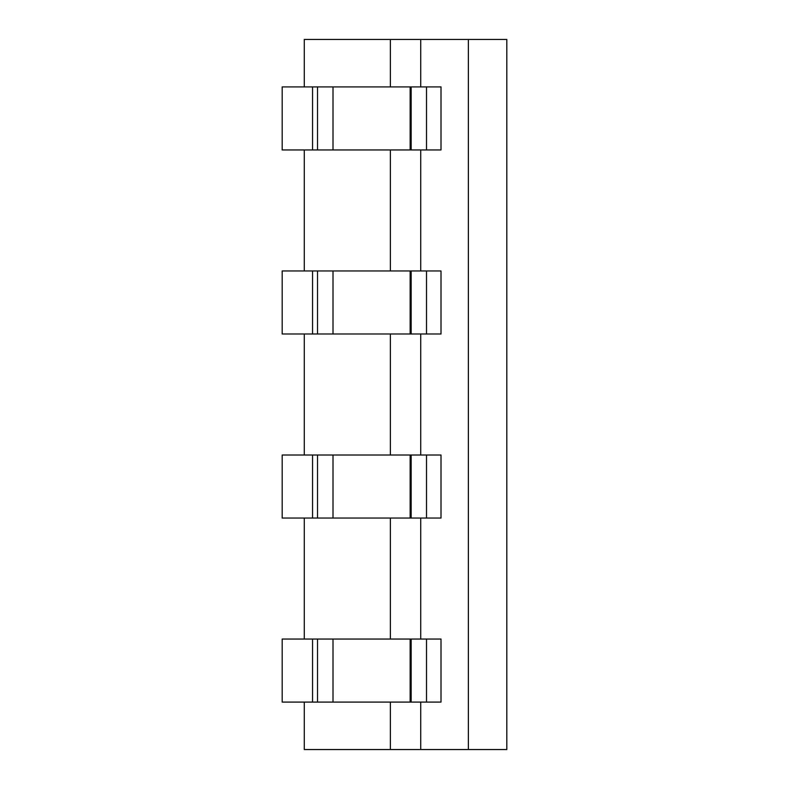 <?xml version="1.0" encoding="UTF-8"?>
<svg xmlns="http://www.w3.org/2000/svg" width="789" height="789" viewBox="0 0 789 789"><rect width="100%" height="100%" fill="white"/><g stroke="black" fill="none" stroke-linecap="round" stroke-linejoin="round"><path stroke-width="1.18" d="M468.38 39.45L468.38 749.55L506.814 749.55L506.814 39.45L304.288 39.45L304.288 86.908M426.514 702.092L426.514 639.051L441.012 639.051L441.012 702.092L411.158 702.092L411.158 639.051L333.007 639.051L333.007 702.092L282.186 702.092L282.186 639.051L312.552 639.051L312.552 702.092M426.514 639.051L411.158 639.051M312.552 639.051L333.007 639.051M411.158 702.092L333.007 702.092M420.734 39.45L420.734 86.908M468.38 749.55L304.288 749.55L304.288 702.092M420.734 702.092L420.734 749.55M420.734 518.048L420.734 639.051M420.734 333.994L420.734 455.006M420.734 149.949L420.734 270.952M390.368 518.048L390.368 639.051M390.368 702.092L390.368 749.55M390.368 333.994L390.368 455.006M390.368 39.45L390.368 86.908M390.368 149.949L390.368 270.952M304.288 149.949L304.288 270.952M304.288 333.994L304.288 455.006M304.288 518.048L304.288 639.051M426.514 149.949L426.514 86.908L441.012 86.908L441.012 149.949L411.158 149.949L411.158 86.908L333.007 86.908L333.007 149.949L282.186 149.949L282.186 86.908L312.552 86.908L312.552 149.949M426.514 86.908L411.158 86.908M312.552 86.908L333.007 86.908M411.158 149.949L333.007 149.949M426.514 518.048L426.514 455.006L441.012 455.006L441.012 518.048L411.158 518.048L411.158 455.006L333.007 455.006L333.007 518.048L282.186 518.048L282.186 455.006L312.552 455.006L312.552 518.048M426.514 455.006L411.158 455.006M312.552 455.006L333.007 455.006M411.158 518.048L333.007 518.048M426.514 333.994L426.514 270.952L441.012 270.952L441.012 333.994L411.158 333.994L411.158 270.952L333.007 270.952L333.007 333.994L282.186 333.994L282.186 270.952L312.552 270.952L312.552 333.994M426.514 270.952L411.158 270.952M312.552 270.952L333.007 270.952M411.158 333.994L333.007 333.994M317.533 639.051L317.533 702.092M410.142 702.092L410.142 639.051M317.533 86.908L317.533 149.949M410.142 149.949L410.142 86.908M317.533 455.006L317.533 518.048M410.142 518.048L410.142 455.006M317.533 270.952L317.533 333.994M410.142 333.994L410.142 270.952"/></g></svg>
